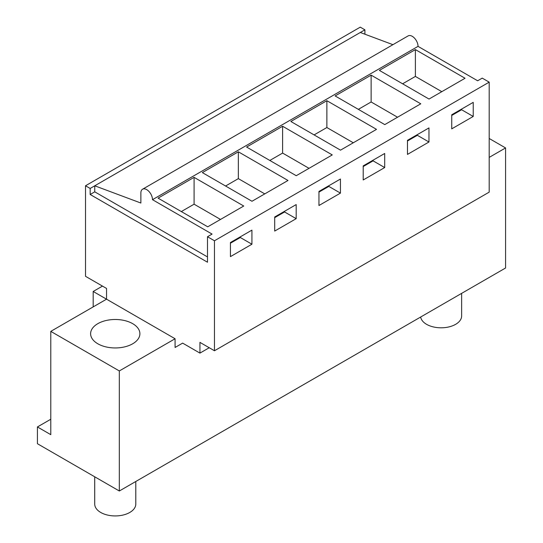 <?xml version="1.0" encoding="UTF-8"?>
<svg xmlns="http://www.w3.org/2000/svg" width="543" height="543" viewBox="0 0 543 543"><rect width="100%" height="100%" fill="white"/><g stroke="black" fill="none" stroke-linecap="round" stroke-linejoin="round"><path stroke-width="0.81" d="M85.516 185.767L360.253 27.15L364.903 29.831L90.165 188.448L85.516 185.767L85.516 276.312L106.543 288.448L106.543 299.179L93.186 291.469L102.478 286.1M119.324 491.001L119.324 370.944L50.784 331.373L50.784 434.658L37.426 426.947L37.426 443.712L119.324 491.001L505.574 267.998L505.574 147.94L489.195 138.485M37.426 426.947L50.784 419.237M93.186 291.469L93.186 306.897M489.195 157.395L505.574 147.94M119.324 370.944L175.084 338.751L175.084 347.472L182.631 343.108L199.939 353.106L199.939 342.375L214.465 350.758L214.465 240.759L489.195 82.149L482.225 78.124L477.636 80.771L418.042 46.365A8.213 4.744 -120 0 0 414.458 38.098A8.213 4.744 -120 0 0 408.132 35.899L142.571 189.215A8.213 4.744 -120 0 0 140.868 192.975L140.868 203.034L94.753 185.801L94.753 191.835L90.165 194.489L207.494 262.221L207.494 236.741L212.082 234.087L152.488 199.681L418.042 46.365M364.903 29.831L364.903 34.195M214.465 350.758L489.195 192.141L489.195 82.149M175.084 347.472L182.631 343.108M207.494 236.741L214.465 240.759M379.381 70.386L415.388 49.596L465.039 78.26L429.024 99.05L379.381 70.386M326.872 100.699L290.858 121.489L340.509 150.153L376.516 129.363L326.872 100.699L326.872 127.53L353.283 142.775M371.127 75.144L335.119 95.941L384.77 124.605L420.777 103.808L371.127 75.144L371.127 101.975L397.544 117.227M202.342 172.599L238.35 151.809L288 180.473L251.986 201.263L202.342 172.599M282.611 126.254L246.597 147.044L296.247 175.708L332.262 154.918L282.611 126.254L282.611 153.078L309.028 168.33M194.089 177.357L158.081 198.147L207.731 226.811L243.739 206.021L194.089 177.357L194.089 204.188L220.506 219.44M473.224 116.453L451.735 128.861L451.735 114.777L473.224 102.369L473.224 116.453L461.604 109.747L461.604 109.075M363.213 165.88L363.213 179.964L384.702 167.556L384.702 153.472L363.213 165.88M407.474 140.325L407.474 154.416L428.963 142.001L428.963 127.917L407.474 140.325M296.186 218.666L296.186 204.582L274.697 216.99L274.697 231.074L296.186 218.666L284.566 211.96L284.566 211.288M318.951 191.435L318.951 205.519L340.447 193.111L340.447 179.027L318.951 191.435M251.925 244.214L230.436 256.622L230.436 242.538L251.925 230.13L251.925 244.214L240.311 237.508L240.311 236.836M199.939 353.106L209.231 347.737M360.308 32.485L392.928 44.675M152.488 199.681A8.213 4.744 -120 0 0 148.904 191.414A8.213 4.744 -120 0 0 142.571 189.215M415.388 49.596L415.388 76.42L441.805 91.672M402.614 83.798L415.388 76.42M461.604 109.747L451.735 115.449M50.784 331.373L106.543 299.179L175.084 338.751M97.828 343.78A24.645 14.227 180 0 1 90.613 333.721A24.645 14.227 180 0 1 105.824 320.574A24.645 14.227 180 0 1 132.682 323.662A24.645 14.227 180 0 1 139.897 333.721A24.645 14.227 180 0 1 124.686 346.868A24.645 14.227 180 0 1 97.828 343.78M90.165 188.448L90.165 194.489M207.494 256.927L94.753 191.835M240.311 237.508L230.436 243.21M181.314 211.566L194.089 204.188M428.963 142.001L417.35 135.295L417.35 134.63M417.35 135.295L407.474 140.997M358.353 109.353L371.127 101.975M384.702 167.556L373.089 160.85L373.089 160.178M373.089 160.85L363.213 166.552M314.092 134.902L326.872 127.53M340.447 193.111L328.827 186.405L328.827 185.733M328.827 186.405L318.951 192.107M269.83 160.457L282.611 153.078M284.566 211.96L274.697 217.655M238.35 151.809L238.35 178.633L264.767 193.885M225.576 186.011L238.35 178.633M461.638 293.363L461.638 315.951A20.539 11.858 180 0 1 461.068 318.734A20.539 11.858 180 0 1 439.606 327.775A20.539 11.858 180 0 1 420.655 317.024M135.791 481.492L135.791 504.074A20.539 11.858 180 0 1 135.214 506.863A20.539 11.858 180 0 1 112.829 515.85A20.539 11.858 180 0 1 94.72 504.074L94.72 476.795"/></g></svg>
